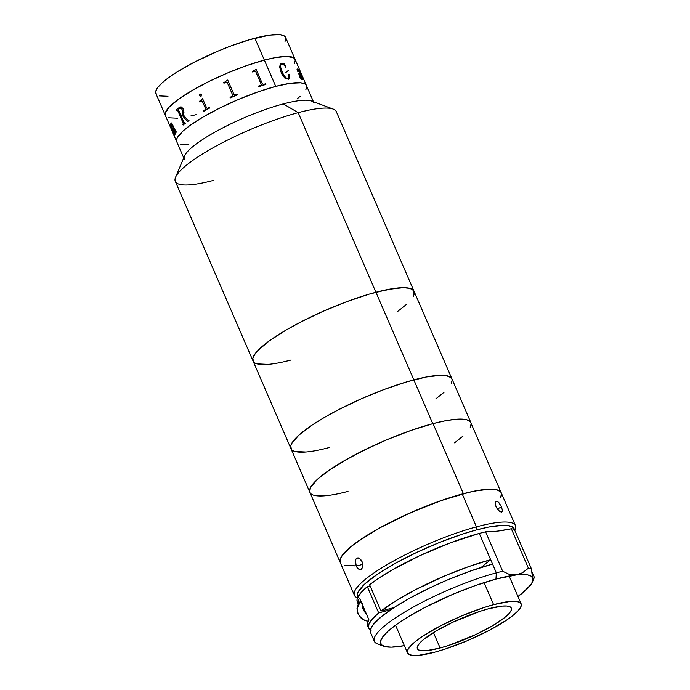 <?xml version="1.0" encoding="UTF-8"?>
<svg xmlns="http://www.w3.org/2000/svg" width="690" height="690" viewBox="0 0 690 690"><rect width="100%" height="100%" fill="white"/><g stroke="black" fill="none" stroke-linecap="round" stroke-linejoin="round"><path stroke-width="1.03" d="M177.08 142.33L176.614 139.483L177.313 137.681L183.083 130.962L189.776 125.614L203.447 116.8L220.403 107.718L239.189 99.153L258.181 91.83L275.741 86.388A70.673 14.3 -23.4 0 1 306.455 85.603A70.673 14.3 156.6 0 0 275.741 86.388A70.673 14.3 156.6 0 0 207.397 114.549A70.673 14.3 156.6 0 0 176.735 141.735A70.673 14.3 -23.4 0 1 207.397 114.549A70.673 14.3 -23.4 0 1 275.741 86.388L254.886 38.2A70.673 14.3 156.6 0 0 186.542 66.361A70.673 14.3 156.6 0 0 155.888 93.547L165.367 115.454A70.673 14.3 -23.4 0 1 196.02 88.26A70.673 14.3 -23.4 0 1 264.365 60.108L274.525 57.762L286.471 56.399L291.784 56.977L293.569 57.71L295.286 60.013L294.509 63.377L295.286 60.013L293.569 57.71L286.471 56.399L274.525 57.762L264.365 60.108A70.673 14.3 -23.4 0 1 295.079 59.323A70.673 14.3 156.6 0 0 264.365 60.108A70.673 14.3 156.6 0 0 196.02 88.26A70.673 14.3 156.6 0 0 165.367 115.454L183.73 157.889M184.316 159.261A70.673 14.3 -23.4 0 1 214.978 132.066A70.673 14.3 -23.4 0 1 283.323 103.914A70.673 14.3 156.6 0 0 184.549 155.94L175.579 177.244A87.734 17.75 -23.4 0 1 298.201 112.66L283.323 103.914L298.201 112.66A87.734 17.75 156.6 0 0 213.357 147.608A87.734 17.75 156.6 0 0 175.303 181.367L253.023 360.965A87.734 17.75 -23.4 0 1 291.077 327.215A87.734 17.75 -23.4 0 1 375.921 292.258L298.201 112.66L375.921 292.258L394.068 288.42L403.357 287.661L409.955 288.377L412.163 289.282L414.06 291.301M213.426 180.392A87.734 17.75 -23.4 0 1 175.579 177.244M291.146 359.99L284.608 361.612L291.146 359.99A87.734 17.75 -23.4 0 1 253.023 360.965L290.93 448.578A87.734 17.75 -23.4 0 1 328.992 414.819A87.734 17.75 -23.4 0 1 413.836 379.871L375.921 292.258A87.734 17.75 -23.4 0 1 414.052 291.284A87.734 17.75 156.6 0 0 375.921 292.258A87.734 17.75 156.6 0 0 291.077 327.215A87.734 17.75 156.6 0 0 253.023 360.965M414.302 292.146L413.336 296.312L414.207 294.078L413.621 290.542L409.955 288.377L403.357 287.661L388.53 289.352L368.969 294.207L375.921 292.258L413.836 379.871A87.734 17.75 -23.4 0 1 451.959 378.896A87.734 17.75 156.6 0 0 413.836 379.871L426.446 376.964L436.943 375.472L444.921 375.446L450.078 376.895L451.967 378.913L470.916 422.694A87.734 17.75 156.6 0 0 433.061 423.6A87.734 17.75 156.6 0 0 348.079 458.548A87.734 17.75 156.6 0 0 309.888 492.384A87.734 17.75 -23.4 0 1 347.95 458.626A87.734 17.75 -23.4 0 1 432.785 423.677L413.836 379.871A87.734 17.75 156.6 0 0 328.992 414.819A87.734 17.75 156.6 0 0 290.93 448.578L340.222 562.471A87.734 17.75 -23.4 0 1 378.413 528.644A87.734 17.75 -23.4 0 1 463.387 493.695L433.061 423.6L411.292 430.319L387.728 439.383L372.022 446.344L349.968 457.505L331.39 468.674L317.9 478.886L310.655 487.252L309.62 491.444L310.276 493.065M406.177 304.652L397.863 311.294L406.177 304.652M268.039 364.389L257.111 363.872L268.039 364.389M253.446 361.707L252.859 358.17L255.378 353.409L257.767 350.615L269.204 340.955L286.178 330.01L299.865 322.471L322.644 311.518L346.363 301.815L368.969 294.207L346.363 301.815L322.644 311.518L299.865 322.471L286.178 330.01L269.204 340.955L257.767 350.615L255.378 353.409L252.859 358.17L253.446 361.707M451.959 378.896L336.332 111.685A87.734 17.75 156.6 0 0 298.201 112.66A87.734 17.75 -23.4 0 1 333.132 109.063L311.466 101.016A70.673 14.3 156.6 0 0 283.323 103.914A70.673 14.3 -23.4 0 1 314.036 103.121M288.739 70.095L285.66 72.692L288.739 70.095M196.081 114.669L190.811 115.972L196.081 114.669M177.459 118.214L168.662 117.792L177.459 118.214M165.712 116.049L165.238 113.203L169.188 107.114L178.4 99.334L192.07 90.519L209.036 81.437L227.812 72.864L246.804 65.55L264.365 60.108L246.804 65.55L227.812 72.864L209.036 81.437L192.07 90.519L178.4 99.334L169.188 107.114L165.238 113.203L165.712 116.049M313.441 101.758L285.608 37.415A70.673 14.3 156.6 0 0 254.886 38.2L275.741 86.388L290.361 83.3L300.788 82.826L304.937 83.99L306.11 85.008L306.584 87.854L305.877 89.657M285.03 41.469L285.807 38.114L284.09 35.802L279.933 34.638L269.514 35.112L249.288 39.779L231.072 45.902L218.333 50.965L193.623 62.54L177.606 71.622L168.921 77.427L162.228 82.774L157.786 87.458L155.759 91.296L156.233 94.151M159.183 95.893L167.989 96.307M237.42 94.107L237.688 94.728A70.673 14.3 156.6 0 0 230.305 97.928L230.029 97.29A48.74 9.858 -23.4 0 1 230.029 97.299A70.673 14.3 -23.4 0 1 232.202 96.324L232.815 95.401L227.286 82.602L226.096 82.283A70.673 14.3 156.6 0 0 223.948 83.231L223.672 82.593A70.673 14.3 -23.4 0 1 224.724 82.127L227.536 80.135A70.673 14.3 -23.4 0 1 227.726 80.057L234.057 94.677L235.221 95.022A70.673 14.3 -23.4 0 1 237.412 94.09A70.621 14.292 156.6 0 0 235.221 95.03L234.384 95.065M252.281 71.337A70.673 14.3 -23.4 0 1 253.299 70.992L255.947 69.397A70.673 14.3 -23.4 0 1 256.137 69.336L262.459 83.956L263.571 84.413A70.673 14.3 -23.4 0 1 265.59 83.783L265.874 84.421A70.673 14.3 156.6 0 0 258.914 86.664L258.638 86.026A70.673 14.3 -23.4 0 1 260.725 85.327L261.294 84.516L255.766 71.717L254.619 71.286A70.673 14.3 156.6 0 0 252.557 71.976L252.281 71.337A70.621 14.292 156.6 0 1 253.29 71.01L255.369 69.923M201.644 100.878L202.412 101.378L205.542 108.623L202.291 101.197L201.316 100.999A70.673 14.3 156.6 0 0 199.651 101.948L199.376 101.301A70.673 14.3 -23.4 0 1 200.16 100.861L202.463 98.782A70.673 14.3 -23.4 0 1 202.619 98.696L206.646 107.994L207.699 108.296A70.673 14.3 -23.4 0 1 209.441 107.355L209.717 107.994A70.673 14.3 156.6 0 0 203.705 111.314L203.429 110.676A70.673 14.3 -23.4 0 1 205.094 109.727L205.525 108.623L205.12 109.727A70.621 14.292 156.6 0 0 203.455 110.676L203.722 111.306A70.673 14.3 156.6 0 1 209.717 107.994M199.833 94.194L201.446 94.401L201.049 96.402L199.488 95.755L199.833 94.194M183.204 108.83L183.997 112.22L183.126 114.626L187.559 119.957L188.387 120.172A70.673 14.3 -23.4 0 1 188.732 119.931L189.008 120.569A70.673 14.3 156.6 0 0 187.464 121.682L182.298 115.403A70.673 14.3 156.6 0 0 181.263 116.213L183.997 122.535L184.722 122.906A70.673 14.3 -23.4 0 1 185.006 122.682L185.282 123.32A70.673 14.3 156.6 0 0 183.126 125.054L182.85 124.416A70.673 14.3 -23.4 0 1 183.109 124.2L183.195 123.165L177.727 110.529L177.028 110.15A70.673 14.3 156.6 0 0 176.769 110.365L176.493 109.727A70.673 14.3 -23.4 0 1 179.245 107.537L181.401 106.985L183.204 108.83M171.767 126.839L174.846 133.489A70.673 14.3 -23.4 0 1 174.906 133.36L175.182 133.998A70.673 14.3 156.6 0 0 174.794 135.085L174.518 134.447A70.673 14.3 -23.4 0 1 174.553 134.326L170.81 125.477A70.673 14.3 156.6 0 0 170.741 125.718L170.464 125.08A70.673 14.3 -23.4 0 1 170.508 124.899L170.49 123.993A70.673 14.3 -23.4 0 1 170.508 123.933L171.379 125.942L170.991 123.355L171.827 123.312L175.916 131.566A70.673 14.3 -23.4 0 1 176.019 131.411L176.295 132.049A70.673 14.3 156.6 0 0 175.527 133.282L175.251 132.644A70.673 14.3 -23.4 0 1 175.338 132.506L171.845 124.097L171.387 123.76L171.241 124.329L171.767 126.839M300.115 96.376L297.036 98.981M188.836 144.495L180.038 144.081M255.766 71.717L261.234 84.353M265.848 84.421L265.572 83.8A70.621 14.292 156.6 0 0 263.554 84.43L262.441 83.973L256.119 69.354A70.621 14.292 156.6 0 0 255.938 69.414M261.243 85.008L260.716 85.344A70.621 14.292 156.6 0 0 258.647 86.034M256.137 69.336L262.441 83.973L256.137 69.336M226.096 82.283A70.673 14.3 156.6 0 0 223.948 83.231M227.735 80.066A70.621 14.292 156.6 0 0 227.536 80.144L224.733 82.136A70.621 14.292 156.6 0 0 223.672 82.602M232.849 95.582L232.211 96.333A70.621 14.292 156.6 0 0 230.037 97.299M227.286 82.602L232.754 95.246M202.627 98.705A70.621 14.292 156.6 0 0 202.481 98.782L200.186 100.861A70.621 14.292 156.6 0 0 199.401 101.301L199.669 101.93M209.45 107.364A70.621 14.292 156.6 0 0 207.716 108.296L207.121 108.416M206.646 107.994L202.619 98.696M183.385 109.227L180.366 106.967L179.279 107.528A70.621 14.292 156.6 0 0 176.528 109.71L176.528 109.71A70.621 14.292 -23.4 0 1 179.279 107.528L179.245 107.537A70.673 14.3 156.6 0 0 176.493 109.727L176.795 110.331M180.84 106.898L179.279 107.528L180.418 106.95M189.008 120.569L188.732 119.931A70.621 14.292 156.6 0 0 188.422 120.163L188.008 120.241M182.307 115.411A70.621 14.292 -23.4 0 1 182.333 115.394L187.499 121.673M185.015 122.699A70.621 14.292 156.6 0 0 184.756 122.898L184.437 122.975M177.063 110.133L177.77 110.521L183.238 123.156L183.152 124.191A70.621 14.292 156.6 0 0 182.885 124.407L183.161 125.028M179.555 108.192L179.176 108.434A70.673 14.3 156.6 0 0 178.641 108.848L178.52 109.883L180.987 115.566A70.673 14.3 -23.4 0 1 182.039 114.747L182.971 112.841L182.66 110.823L181.755 108.994L180.012 108.028L181.798 108.986L182.695 110.814L183.005 112.832L182.074 114.738A70.621 14.292 156.6 0 0 181.022 115.558L181.013 115.549M170.534 123.976L170.508 124.899A70.673 14.3 156.6 0 0 170.464 125.08L170.508 125.062A70.621 14.292 -23.4 0 1 170.559 124.881A70.621 14.292 156.6 0 0 170.508 125.062L170.758 125.64M170.844 125.485L174.596 134.309A70.621 14.292 156.6 0 0 174.561 134.429L174.812 135.016M171.379 122.949L171.301 125.64M171.353 123.829L172.448 125.123L175.381 132.489A70.621 14.292 156.6 0 0 175.303 132.627L175.562 133.23M175.182 133.998A70.673 14.3 156.6 0 0 174.794 135.085M173.233 130.738L174.415 132.972M175.096 131.393L175.407 131.997M172.836 130.358L172.802 129.306M174.803 135.033L174.527 134.395M300.633 74.391A70.673 14.3 156.6 0 0 300.65 74.339L300.374 73.701A70.673 14.3 -23.4 0 1 300.357 73.752A70.673 14.3 156.6 0 0 300.374 73.701L300.34 73.709M299.796 75.952L299.909 76.909M304.023 82.722L304.394 83.188M299.719 72.873L298.839 73.33M303.057 79.712L302.298 77.513A70.673 14.3 -23.4 0 1 302.384 77.573L303.1 79.695L302.177 78.419L301.72 79.298L300.047 77.565L298.761 73.727L299.779 72.873L298.002 69.699L297.424 69.862L297.933 71.872L297.597 69.612M302.824 78.996L299.037 70.82L297.149 69.026M297.933 71.872L297.028 69.25L297.58 68.991L298.485 69.802L299.667 72.045L297.537 69.009L302.341 77.599A70.621 14.292 156.6 0 0 302.324 77.582M301.935 79.341L302.255 78.686M301.815 78.505L300.918 78.255L299.831 76.323L299.296 74.261L299.831 73.545M288.472 79.238L284.953 78.237L281.468 73.485L279.545 66.663L280.77 63.799L283.418 63.739L283.866 63.213L286.014 67.034L283.857 64.946L282.003 64.144L280.692 65.231L280.692 67.318L282.624 73.045L285.712 77.78L287.558 78.669L288.817 78.177L288.791 74.27L289.248 74.511L289.584 77.634L288.472 79.238M299.952 76.892L299.831 76.176M283.711 63.635L280.709 63.834M285.712 67.266L283.832 63.238M288.782 78.194L287.523 78.695L286.143 78.168L283.15 74.201L280.657 67.335L280.657 65.248L281.365 64.291M288.687 79.152L289.55 77.651L288.748 74.296M282.106 71.907L282.072 71.924C283.366 75.702 285.324 77.944 287.937 78.677L287.971 78.651C285.349 77.918 283.392 75.667 282.106 71.907M301.349 78.6L301.901 77.78L299.693 73.58L299.555 75.469L301.349 78.6M200.919 93.987L199.833 94.219L199.401 95.272L200.85 96.488M340.601 563.152L340.084 559.59L342.654 554.803L348.234 548.973L356.592 542.314L380.294 527.6L410.153 512.877L441.626 500.405L469.907 492.082L481.482 489.9L490.711 489.167L497.257 489.909L500.862 492.099M501.509 493.721L500.483 497.913M355.057 565.904L344.207 565.343M454.538 442.851L462.904 436.192M470.149 427.826L471.184 423.634M470.528 422.013L466.923 419.822L464.008 419.261L456.081 419.261L445.628 420.728L433.061 423.6L463.387 493.695A87.734 17.75 -23.4 0 1 501.25 492.789A87.734 17.75 156.6 0 0 462.231 493.997A87.734 17.75 156.6 0 0 377.835 528.963A87.734 17.75 156.6 0 0 340.222 562.471L354.436 595.323A87.734 17.75 -23.4 0 1 392.058 561.815A87.734 17.75 -23.4 0 1 476.445 526.85L462.231 493.997L447.905 498.292L424.635 506.77L401.037 517.052L379.129 528.238L366.407 535.733L351.374 546.299L342.318 555.252L340.774 557.744L340.006 561.832M313.881 495.256L324.723 495.817M341.222 493.083L347.751 491.478M359.162 558.15L362.009 561.436L362.785 564.886L361.853 568.732L360.732 569.647L359.387 569.655L357.351 568.043L355.531 563.842L355.695 559.65L356.592 558.348L358.196 557.874M357.386 557.934L359.404 558.27L361.482 560.418L362.673 563.721L362.75 566.076M362.276 567.974L360.077 569.768L357.351 568.043L356.247 566.111L362.75 564.36L356.247 566.111L355.436 560.556L356.083 558.9L357.894 557.856M357.894 597.057A85.293 17.259 -23.4 0 1 393.084 564.593A85.293 17.259 -23.4 0 1 476.247 529.98L476.445 526.85A87.734 17.75 156.6 0 0 385.331 565.705A87.734 17.75 156.6 0 0 357.506 597.894A87.734 17.75 -23.4 0 1 354.436 595.323M495.618 501.699L496.559 501.216L498.43 502.191L501.492 506.831L497.352 509.082L501.492 506.831L502.449 510.635L502.139 511.782L500.052 511.747L497.171 508.832L495.36 504.632L495.248 502.777M499.103 502.898L501.492 506.831L502.449 510.635L502.139 511.782L501.302 512.17L498.594 510.583L496.032 506.736L495.23 503.674L495.67 501.63L497.757 501.665M500.69 497.507L501.457 495.308M501.457 493.419L500.673 491.858L496.809 489.788L490.029 489.167L474.962 491.004L462.231 493.997L476.445 526.85L476.247 529.98L488.624 527.065L503.269 525.28L506.909 525.4L512.109 526.72L514.386 529.463A85.293 17.259 -23.4 0 0 476.247 529.98L462.317 534.146L439.694 542.392L416.751 552.388L395.448 563.264L377.637 574.097L364.838 583.938L358.162 591.951L357.411 594.09L358.179 597.445M344.655 565.464L355.85 565.843M514.835 530.498A87.734 17.75 156.6 0 0 515.18 529.756A87.734 17.75 156.6 0 0 476.445 526.85A87.734 17.75 -23.4 0 1 515.465 525.642A87.734 17.75 -23.4 0 1 514.835 530.498M502.139 511.782L501.302 512.17M495.67 501.63L496.559 501.216M360.568 569.698L360.077 569.768M488.537 608.761A51.172 10.359 -23.4 0 1 511.299 608.054A51.172 10.359 -23.4 0 1 489.357 627.598A51.172 10.359 -23.4 0 1 440.125 647.996L433.458 632.601L440.125 647.996L448.483 645.495L475.824 634.55L492.444 625.821L504.787 617.49L508.737 613.867L510.971 610.814L511.419 608.425L510.057 606.803L506.934 606.018L502.182 606.087L488.537 608.761L480.18 611.262L452.838 622.207L436.218 630.936L423.876 639.268L419.925 642.89L417.692 645.943L417.243 648.333L418.606 649.954L421.728 650.739L426.48 650.67L440.125 647.996A51.172 10.359 -23.4 0 1 417.364 648.704A51.172 10.359 -23.4 0 1 439.306 629.159A51.172 10.359 -23.4 0 1 488.537 608.761M493.609 604.656L484.07 582.61L493.609 604.656A61.902 12.524 -23.4 0 1 521.14 603.793A61.902 12.524 -23.4 0 1 494.601 627.434A61.902 12.524 -23.4 0 1 435.054 652.102A61.902 12.524 -23.4 0 1 407.523 652.964A61.902 12.524 -23.4 0 1 434.07 629.323A61.902 12.524 -23.4 0 1 493.609 604.656L510.108 601.421L515.861 601.335L519.639 602.284L521.286 604.242L520.743 607.131L518.035 610.831L513.265 615.204L506.615 620.086L488.753 630.608L467.173 640.786L445.162 649.083L435.054 652.102L418.554 655.336L412.801 655.422L409.023 654.474L407.376 652.516L407.919 649.626L410.628 645.926L415.397 641.553L422.047 636.672L439.91 626.149L461.489 615.972L483.5 607.674L493.609 604.656M532.119 574.632L531.395 568.767A87.734 17.75 156.6 0 0 528.411 568.198L522.434 572.812L515.982 574.986A82.86 16.767 -23.4 0 1 532.887 578.194L531.395 568.767L514.335 529.342A87.734 17.75 156.6 0 0 511.35 528.773L497.024 531.179L485.605 531.826A121.845 24.659 156.6 0 0 511.35 528.773L528.411 568.198A87.734 17.75 -23.4 0 1 531.395 568.767L514.335 529.342A87.734 17.75 156.6 0 0 511.35 528.773L528.411 568.198L522.434 572.812L515.982 574.986L495.946 579.1L496.352 572.847L495.946 579.1L475.238 585.586L452.95 594.245L424.057 607.873L405.444 618.507L395.405 625.295L387.72 631.514L382.691 636.948L380.509 641.381L381.251 644.633L384.899 646.59L391.308 647.177L404.366 645.668A82.86 16.767 -23.4 0 1 383.726 646.228A82.86 16.767 -23.4 0 1 409.739 615.885A82.86 16.767 -23.4 0 1 495.946 579.1A82.86 16.767 -23.4 0 1 515.982 574.986L509.246 574.365L502.665 571.251L485.605 531.826A87.734 17.75 156.6 0 0 479.291 533.422L450.147 542.918L419.184 555.959L390.963 570.639L379.207 577.909L369.616 584.784L380.992 611.064L394.024 607.554L380.992 611.064L396.207 600.585L415.829 589.51L445.982 575.391L469.157 566.43L490.668 559.711L481.111 567.447L490.668 559.711L492.565 564.084A87.734 17.75 156.6 0 0 408.17 599.049A87.734 17.75 156.6 0 0 370.547 632.558L374.342 641.321A87.734 17.75 -23.4 0 1 411.956 607.812A87.734 17.75 -23.4 0 1 496.352 572.847L492.565 564.084L496.352 572.847A87.734 17.75 -23.4 0 1 502.665 571.251L485.605 531.826A87.734 17.75 156.6 0 0 479.291 533.422A87.734 17.75 156.6 0 0 369.616 584.784L380.992 611.064A87.734 17.75 -23.4 0 1 490.668 559.711L479.291 533.422L492.565 564.084L470.64 570.958L447.034 580.126L431.362 587.138L409.463 598.325L396.741 605.82L381.708 616.386L372.643 625.347L370.332 630.03L370.34 631.919M381.363 644.762A87.734 17.75 -23.4 0 1 374.342 641.321M533.258 578.945L531.171 576.159L527.721 574.925L509.246 574.365L502.665 571.251A87.734 17.75 156.6 0 0 496.352 572.847A87.734 17.75 156.6 0 0 405.073 611.797A87.734 17.75 156.6 0 0 377.534 643.934L383.726 646.228M357.282 601.904L357.006 599.765L357.61 597.661L361.034 592.632L367.313 586.647L370.099 585.896L367.313 586.647L378.689 612.936L390.859 609.658L378.689 612.936L367.313 586.647A87.734 17.75 156.6 0 0 357.282 601.896L358.317 604.293M371.065 630.462L368.529 627.84L368.978 623.941L372.41 618.913L378.689 612.936A87.734 17.75 -23.4 0 0 368.65 628.176L367.641 625.83M358.688 605.052L358.007 603.388L360.836 601.093L358.007 603.388L358.153 600.964L359.516 598.058L368.995 619.956L367.632 622.863L367.805 625.183M367.503 623.389L366.882 621.121M370.332 630.048A87.734 17.75 -23.4 0 1 368.65 628.176M358.007 603.388A87.734 17.75 -23.4 0 1 359.516 598.058L368.995 619.956A87.734 17.75 156.6 0 0 367.485 625.295L367.736 625.968M367.641 624.062L367.253 622.371M519.544 595.082L522.252 593.227A82.86 16.767 -23.4 0 1 517.983 596.505L524.935 590.7M533.965 578.418L534.319 577.263L531.645 571.087L534.319 577.263L533.611 578.996L532.887 578.194A82.86 16.767 -23.4 0 1 532.525 581.843A82.86 16.767 -23.4 0 1 522.252 593.227L531.007 584.49L532.835 580.997L532.706 577.582M368.253 621.285L364.51 620.37L360.87 617.895L357.713 613.091L356.971 608.632L359.904 602.525A10.962 8.703 51 0 0 358.222 613.574A10.962 8.703 51 0 0 368.313 621.155A10.962 8.703 -129 0 1 358.507 614.152A10.962 8.703 -129 0 1 359.145 603.241M362.276 603.422L363.182 609.296L366.321 613.764A10.962 8.703 -129 0 1 362.198 604.25M329.061 447.594L322.523 449.225L329.061 447.594A87.734 17.75 -23.4 0 1 290.93 448.578M452.217 379.759L451.243 383.925L452.217 379.759L451.536 378.155L447.87 375.99L441.264 375.274L426.446 376.964L406.884 381.82L413.836 379.871L432.785 423.677L445.404 420.771L455.9 419.27L466.828 419.796L470.485 421.961L515.465 525.642M444.084 392.265L435.778 398.906L444.084 392.265M305.955 452.002L295.027 451.484L305.955 452.002M291.361 449.311L290.775 445.783L291.646 443.541L298.805 435.2L312.225 425.014L324.084 417.623L337.772 410.084L360.551 399.122L384.27 389.427L406.884 381.82L384.27 389.427L360.551 399.122L337.772 410.084L324.084 417.623L312.225 425.014L298.805 435.2L291.646 443.541L290.775 445.783L291.361 449.311M341.472 493.031L348.019 491.401A87.734 17.75 -23.4 0 1 309.888 492.384M471.166 423.565L470.2 427.731M463.042 436.071L454.736 442.713M324.904 495.808L313.985 495.282M310.319 493.117L309.637 491.513L310.603 487.347L317.762 479.007L326.068 472.365L343.042 461.429L364.096 450.156L387.409 439.513L410.99 430.431L432.785 423.677A87.734 17.75 -23.4 0 1 470.916 422.694M515.18 529.756L514.852 530.541M395.517 625.209L407.514 652.93M509.134 576.047L521.14 603.793M532.525 581.843L533.939 578.487M359.904 602.525L361.051 601.594"/></g></svg>
